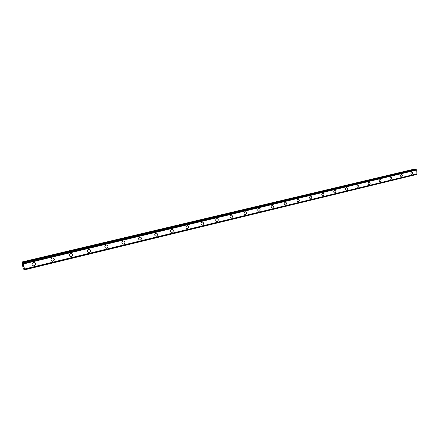 <?xml version="1.0" encoding="UTF-8"?>
<svg xmlns="http://www.w3.org/2000/svg" width="439" height="439" viewBox="0 0 439 439"><rect width="100%" height="100%" fill="white"/><g stroke="black" fill="none" stroke-linecap="round" stroke-linejoin="round"><path stroke-width="0.66" d="M33.973 262.429C35.927 263.405 35.954 264.541 34.055 265.825L33.452 265.875C31.504 264.887 31.482 263.751 33.386 262.473L33.973 262.429C35.927 263.405 35.96 264.541 34.055 265.825L33.452 265.875M52.85 257.896C54.771 258.856 54.804 259.976 52.943 261.254L52.384 261.298C50.469 260.332 50.441 259.213 52.301 257.94L52.85 257.896C54.776 258.856 54.809 259.976 52.949 261.254L52.384 261.298C50.469 260.332 50.441 259.213 52.301 257.94M71.228 253.484C73.115 254.428 73.154 255.536 71.337 256.804L70.811 256.848C68.928 255.899 68.896 254.796 70.717 253.528L71.228 253.484C73.121 254.428 73.154 255.536 71.337 256.804L70.811 256.848C68.928 255.899 68.896 254.796 70.717 253.533M89.122 249.193C90.983 250.12 91.021 251.212 89.243 252.469L88.755 252.513C86.9 251.58 86.867 250.488 88.645 249.237L89.122 249.193C90.983 250.12 91.021 251.212 89.243 252.469L88.755 252.513C86.906 251.585 86.867 250.488 88.645 249.237M106.562 245.011C108.384 245.922 108.428 246.998 106.688 248.249L106.227 248.293C104.411 247.376 104.372 246.295 106.112 245.055L106.562 245.011C108.384 245.922 108.428 246.998 106.688 248.249L106.233 248.293C104.411 247.376 104.372 246.295 106.112 245.055M123.557 240.934C125.345 241.829 125.389 242.893 123.688 244.133L123.255 244.177C121.471 243.277 121.433 242.207 123.134 240.978L123.557 240.934C125.345 241.829 125.389 242.893 123.688 244.133L123.26 244.177C121.471 243.277 121.433 242.213 123.134 240.978M140.118 236.961C141.874 237.845 141.923 238.898 140.26 240.128L139.854 240.166C138.104 239.282 138.06 238.229 139.728 237.005L140.118 236.961C141.874 237.839 141.923 238.898 140.255 240.122L139.854 240.166C138.104 239.282 138.06 238.223 139.723 237.005M156.273 233.087C157.996 233.954 158.045 234.997 156.416 236.215L156.032 236.253C154.314 235.381 154.27 234.338 155.9 233.125L156.273 233.087C157.996 233.954 158.045 234.997 156.416 236.215L156.037 236.253C154.319 235.381 154.276 234.344 155.905 233.131M172.033 229.312C173.718 230.162 173.767 231.194 172.176 232.401L171.814 232.44C170.129 231.583 170.085 230.552 171.682 229.35L172.033 229.312C173.723 230.162 173.767 231.194 172.176 232.401L171.819 232.44C170.134 231.583 170.085 230.552 171.682 229.35M187.409 225.624C189.061 226.464 189.11 227.484 187.552 228.681L187.212 228.714C185.56 227.868 185.516 226.853 187.074 225.662L187.409 225.624C189.061 226.464 189.11 227.484 187.552 228.681L187.212 228.714C185.56 227.868 185.516 226.853 187.074 225.662M202.412 222.03C204.036 222.858 204.086 223.863 202.56 225.048L202.236 225.081C200.618 224.252 200.574 223.242 202.099 222.063L202.417 222.03C204.036 222.858 204.086 223.863 202.56 225.048L202.242 225.081C200.623 224.252 200.574 223.242 202.105 222.063M217.069 218.518C218.655 219.335 218.704 220.329 217.212 221.503L216.91 221.536C215.324 220.713 215.275 219.719 216.773 218.551L217.069 218.518C218.655 219.335 218.704 220.329 217.212 221.503L216.91 221.536C215.319 220.713 215.275 219.719 216.767 218.551M231.375 215.088C232.933 215.895 232.983 216.877 231.518 218.04L231.232 218.073C229.674 217.261 229.63 216.279 231.095 215.121L231.375 215.088C232.933 215.895 232.983 216.877 231.518 218.04L231.232 218.073C229.674 217.261 229.63 216.279 231.095 215.121M245.352 211.735C246.883 212.531 246.927 213.508 245.494 214.655L245.225 214.687C243.7 213.886 243.65 212.915 245.088 211.768L245.352 211.735C246.877 212.531 246.927 213.508 245.494 214.655L245.22 214.687C243.694 213.886 243.65 212.915 245.083 211.768M259.01 208.465C260.508 209.249 260.552 210.21 259.153 211.351L258.895 211.384C257.397 210.594 257.353 209.628 258.758 208.492L259.01 208.465C260.508 209.249 260.557 210.21 259.153 211.351L258.895 211.384C257.397 210.594 257.353 209.628 258.758 208.492M272.356 205.265C273.826 206.039 273.876 206.994 272.498 208.119L272.251 208.152C270.786 207.373 270.742 206.418 272.12 205.293L272.361 205.265C273.826 206.039 273.876 206.994 272.498 208.119L272.251 208.152C270.786 207.373 270.742 206.418 272.12 205.293M285.405 202.138C286.848 202.906 286.892 203.844 285.548 204.964L285.312 204.991C283.874 204.223 283.83 203.279 285.18 202.165L285.41 202.138C286.848 202.906 286.892 203.85 285.548 204.964L285.312 204.991C283.874 204.223 283.83 203.279 285.18 202.165M298.169 199.081C299.579 199.838 299.623 200.771 298.306 201.874L298.081 201.902C296.671 201.139 296.627 200.206 297.949 199.108L298.169 199.081C299.579 199.838 299.628 200.771 298.306 201.874L298.081 201.902C296.676 201.139 296.632 200.211 297.955 199.108M310.653 196.09C312.036 196.837 312.08 197.759 310.785 198.856L310.571 198.883C309.188 198.126 309.149 197.204 310.444 196.112L310.653 196.09C312.036 196.837 312.08 197.759 310.785 198.856L310.571 198.883C309.193 198.126 309.149 197.204 310.444 196.112M322.863 193.16C324.218 193.906 324.262 194.817 322.994 195.898L322.791 195.926C321.436 195.179 321.392 194.268 322.665 193.187L322.863 193.16C324.218 193.906 324.262 194.817 322.994 195.898L322.791 195.926C321.436 195.179 321.397 194.268 322.665 193.187M334.814 190.301C336.142 191.031 336.186 191.936 334.941 193.012L334.748 193.034C333.421 192.298 333.377 191.393 334.622 190.323L334.814 190.301C336.142 191.031 336.186 191.936 334.941 193.012L334.748 193.034C333.421 192.298 333.377 191.393 334.628 190.323M346.508 187.497C347.814 188.221 347.858 189.116 346.634 190.18L346.448 190.202C345.147 189.472 345.109 188.578 346.333 187.519L346.508 187.497C347.814 188.221 347.853 189.116 346.634 190.18L346.448 190.202C345.147 189.472 345.109 188.578 346.327 187.519M357.961 184.753C359.239 185.472 359.278 186.356 358.081 187.409L357.906 187.431C356.627 186.712 356.589 185.823 357.79 184.775L357.961 184.753C359.239 185.472 359.283 186.356 358.081 187.409L357.906 187.431C356.633 186.712 356.589 185.823 357.79 184.775M369.177 182.064C370.428 182.778 370.467 183.656 369.292 184.698L369.122 184.72C367.871 184.001 367.833 183.129 369.007 182.086L369.177 182.064C370.428 182.778 370.472 183.656 369.292 184.698L369.122 184.72C367.871 184.001 367.833 183.129 369.012 182.086M380.158 179.436C381.387 180.138 381.425 181.005 380.273 182.037L380.108 182.059C378.884 181.351 378.846 180.484 379.998 179.458L380.158 179.436C381.387 180.138 381.425 181.005 380.273 182.037L380.114 182.059C378.884 181.351 378.846 180.484 380.004 179.458M390.919 176.857C392.126 177.554 392.164 178.415 391.028 179.436L390.875 179.458C389.667 178.755 389.634 177.894 390.765 176.879L390.919 176.857C392.126 177.554 392.164 178.415 391.034 179.436L390.875 179.458C389.673 178.755 389.634 177.894 390.77 176.879M401.46 174.332C402.645 175.024 402.678 175.874 401.57 176.884L401.422 176.906C400.236 176.209 400.203 175.359 401.317 174.349L401.465 174.332C402.645 175.024 402.684 175.874 401.57 176.884L401.422 176.906C400.242 176.209 400.203 175.359 401.317 174.349M411.793 171.852C412.956 172.538 412.989 173.383 411.897 174.382L411.755 174.404C410.597 173.718 410.564 172.873 411.656 171.874L411.798 171.852C412.956 172.538 412.995 173.383 411.903 174.382L411.76 174.404C410.597 173.718 410.564 172.873 411.656 171.874M21.961 261.995L413.961 169.191L22.252 262.193L22.779 263.493L23.02 262.714L23.552 263.927L24.562 269.837L23.953 268.465L23.69 269.211L23.185 268.459L21.95 262.385L21.961 261.995L22.252 262.193M414.361 169.608L413.961 169.191M416.94 173.954L24.579 269.228L416.924 173.965L416.688 170.019L415.799 169.267M416.918 173.97L416.655 174.371L24.562 269.694M24.568 269.831L416.655 174.371M23.262 265.134L23.399 265.814L23.262 265.134M23.124 265.041L23.218 265.419M23.004 264.958L23.415 265.825M22.971 264.86L23.124 265.622M23.465 266.38L23.607 266.764M23.69 269.211L24.222 269.08L23.701 269.2M23.02 262.714L415.826 169.262L23.02 262.714M416.15 169.344L23.179 262.901M416.177 169.399L23.201 262.983M416.529 169.827L23.443 263.636M416.551 169.844L23.459 263.658M416.688 170.019L23.552 263.927M417.05 173.789L24.589 269.019M416.638 174.42L24.568 269.765M414.081 169.262L22.318 262.313M23.031 263.296L22.713 263.373M416.062 169.267L23.124 262.785M416.123 169.306L23.157 262.846M416.616 174.459L24.568 269.804M24.205 269.03L23.706 269.151M416.578 174.486L24.562 269.837"/></g></svg>
